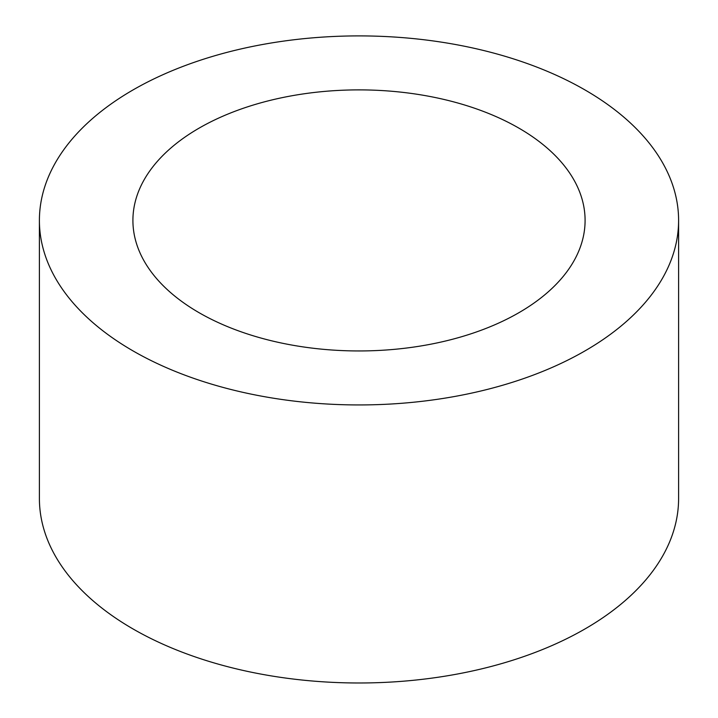 <?xml version="1.0" encoding="UTF-8"?>
<svg xmlns="http://www.w3.org/2000/svg" width="718" height="718" viewBox="0 0 718 718"><rect width="100%" height="100%" fill="white"/><g stroke="black" fill="none" stroke-linecap="round" stroke-linejoin="round"><path stroke-width="1.08" d="M199.128 312.725A226.089 130.532 180 0 1 132.911 220.417A226.089 130.532 180 0 1 359 89.885A226.089 130.532 180 0 1 585.089 220.417A226.089 130.532 180 0 1 445.519 341.014A226.089 130.532 180 0 1 199.128 312.725M133.009 350.896A319.6 184.517 0 0 0 481.302 390.897A319.6 184.517 0 0 0 678.6 220.417A319.6 184.517 0 0 0 359 35.9A319.6 184.517 0 0 0 39.4 220.417A319.6 184.517 0 0 0 133.009 350.896M678.6 220.417L678.6 498.471A319.6 184.517 180 0 1 481.302 668.943A319.6 184.517 180 0 1 133.009 628.941A319.6 184.517 180 0 1 39.4 498.471L39.4 220.417"/></g></svg>
